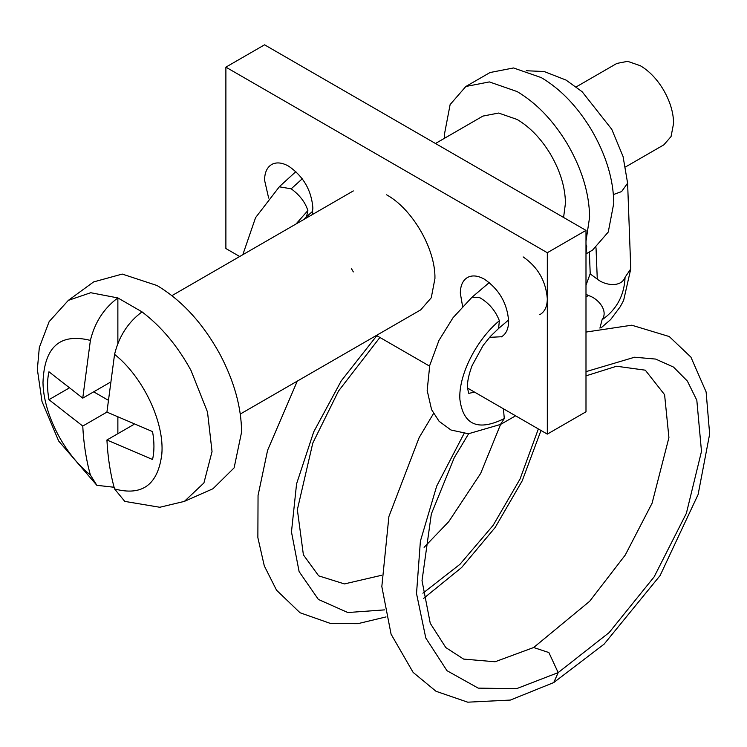 <?xml version="1.0" encoding="UTF-8"?>
<svg xmlns="http://www.w3.org/2000/svg" width="747" height="747" viewBox="0 0 747 747"><rect width="100%" height="100%" fill="white"/><g stroke="black" fill="none" stroke-linecap="round" stroke-linejoin="round"><path stroke-width="1.12" d="M295.999 224.007L307.867 210.579C305.327 202.4 299.78 195.144 291.209 188.814L302.246 178.804M376.815 335.674L341.23 380.895L313.693 431.906L296.568 483.86L291.47 531.948L299.108 571.595L318.381 599.449L347.822 612.531L384.565 609.879M526.252 70.75L544.096 71.507L566.021 80.069L582.118 91.704L611.765 129.315L623.063 156.534L627.611 183.174L630.767 268.873L625.071 277.277C621.102 287.912 604.725 285.391 597.283 279.117L590.223 273.934L589.364 251.963M599.925 328.12L602.054 319.8C616.62 309.603 624.296 295.429 625.071 277.277M602.054 319.8C608.777 310.677 597.815 298.165 588.403 295.541L585.993 294.234M585.993 296.933L588.403 295.541M585.993 371.651L634.595 357.225L655.67 359.074L673.505 367.076L687.352 381.035L696.82 400.243L701.489 451.384L686.362 513.348L654.129 576.88L609.15 632.578L558.177 672.608L516.513 688.697L478.22 688.127L446.977 670.694L425.799 638.031L416.518 593.538L420.393 541.155L436.706 486.064L464.046 433.531M471.833 297.409L453.027 317.727L438.947 340.436L429.768 365.302L427.163 390.42L431.589 409.645L439.105 421.317L450.992 430.02L468.462 433.764L500.415 424.464L504.3 418.572L503.422 408.777M472.067 297.185L479.882 297.736C489.061 303.142 495.55 310.808 499.36 320.715C476.128 339.969 458.247 375.741 459.9 399.514C463.336 425.09 478.136 431.439 504.3 418.572M499.36 320.715L498.604 328.456L508.632 319.94M585.993 244.484L586.703 246.51L585.993 254.223M576.226 86.885L616.873 63.42L627.648 61.329L640.366 65.745C649.162 70.956 656.781 78.874 663.243 89.491C669.994 101.032 673.449 112.302 673.598 123.311L671.067 136.533L663.868 144.825L625.622 166.898M444.717 138.148L444.605 133.424L450.124 104.571L465.848 86.484L490.013 72.534L513.534 67.958L541.276 77.604C560.465 88.977 577.095 106.251 591.185 129.418C605.92 154.592 613.446 179.187 613.782 203.193L608.263 232.037L592.548 250.124L586.544 253.588M465.848 86.484L489.369 81.918L517.111 91.564C536.29 102.927 552.929 120.202 567.02 143.368C581.754 168.542 589.28 193.137 589.616 217.144L585.993 241.188M435.464 143.489L482.936 116.084L498.613 113.04L517.111 119.464C529.903 127.046 540.987 138.559 550.38 154.003C560.203 170.792 565.227 187.189 565.451 203.193L563.583 217.461M90.387 340.399C94.766 322.415 103.926 308.25 117.867 297.922L142.033 311.873C128.101 322.2 118.941 336.355 114.562 354.358L106.924 412.101L82.758 426.051L48.957 399.682C47.098 389.308 47.098 380.008 48.957 371.773L82.758 398.142L90.387 340.399C60.049 332.826 44.25 346.869 42.99 382.529C43.382 413.661 64.093 454.055 90.387 474.989C86.185 459.956 83.636 443.643 82.758 426.051M114.095 487.259L96.858 485.317L90.387 474.989M117.867 343.48L117.867 297.922L90.723 292.721L68.332 300.378L93.608 281.927L122.237 274.074L157.01 285.513C181.894 300.387 202.829 323.227 219.823 354.031C234.072 380.961 241.337 406.956 241.598 432.018L234.119 467.855L213.007 488.725L184.378 501.386L159.793 507.269L124.768 501.396L114.562 488.94C110.351 473.906 107.811 457.594 106.924 440.002L152.547 459.498C154.405 451.272 154.405 441.972 152.547 431.598L106.924 412.101M117.867 417.489L117.867 433.69M68.621 388.328L48.957 399.682M93.702 391.83L107.727 399.934M109.641 382.632L82.758 398.142M133.806 424.492L106.924 440.002M351.538 268.808L353.331 271.908M353.331 190.933L352.341 191.484M420.701 309.874L431.262 297.773L434.941 278.538C435.604 249.096 412.428 208.955 386.601 194.818M312.097 214.716L312.89 208.077C311.462 190.298 303.403 176.339 288.725 166.217C282.329 162.622 276.782 161.968 272.085 164.275C267.174 166.992 264.671 172.296 264.559 180.167L268.64 198.058M489.546 337.345L501.573 336.738M501.125 336.99C506.027 334.264 508.539 328.969 508.651 321.098C507.222 303.319 499.164 289.36 484.486 279.238C478.089 275.643 472.543 274.989 467.846 277.296C462.935 280.013 460.432 285.317 460.32 293.188L462.57 306.27M539.792 314.664C544.703 311.938 547.206 306.643 547.318 298.772C545.889 280.993 537.831 267.034 523.152 256.912M467.566 388.076L547.318 434.119L547.318 252.719L225.883 67.146L225.883 248.536L239.703 256.51M376.413 335.44L429.572 366.133M547.318 434.119L585.993 411.793L585.993 230.393L264.559 44.82L225.883 67.146M585.993 230.393L547.318 252.719M291.209 188.814L279.303 186.806L255.567 217.648L242.812 254.718M306.55 216.695L307.867 210.579M422.905 593.211L459.965 564.302L493.188 525.281L520.052 479.004L538.354 428.937M627.611 183.174L621.607 191.568L613.418 194.547M597.283 279.117L596.022 247.836M585.993 375.844L616.602 366.235L645.305 370.185L664.587 394.677L668.92 437.611L652.075 503.235L625.239 555.077L589.654 601.288L533.657 647.518L548.877 652.561L558.177 672.608L553.742 682.571L510.36 700.07L467.725 702.18L436.033 691.292L413.128 672.403L391.073 634.156L381.829 586.544L388.898 516.551L419.17 437.555L433.521 413.549M142.033 311.873C161.399 326.607 177.73 346.141 191.008 370.465L207.507 412.045L212.036 451.58L203.912 482.973L184.378 501.386M114.562 354.358C143.088 376.946 164.601 422.316 161.828 454.064C158.019 484.71 142.266 496.325 114.562 488.94M279.266 186.759L295.896 171.605M306.587 216.742L312.732 211.196M306.634 216.63L303.525 219.665M424.091 547.336L448.732 521.677L480.666 473.411L500.583 424.417M540.996 430.459L522.2 480.853L495.149 527.503L461.655 567.496L423.605 598.403M379.906 337.457L338.494 391.055L312.788 443.083L297.353 509.678L303.394 554.844L318.661 575.853L344.423 583.93L381.549 575.302M386.022 616.919L357.944 623.652L330.865 623.596L300.042 612.755L276.521 590.177L264.298 565.89L257.864 537.616L258.051 495.485L267.594 450.292L297.278 381.129M601.102 327.858L610.682 319.529L620.262 306.7L623.633 300.406L630.767 268.873M590.214 273.654L585.993 285.251M533.657 647.518L495.084 661.767L463.598 659.087L445.81 647.574L430.253 623.287L422.018 580.662L431.336 513.964L454.297 457.603L468.63 433.764M553.732 682.571L604.118 644.138L660.105 575.545L698.109 494.533L709.65 434.063L706.12 391.942L690.91 357.122L669.256 336.542L631.766 325.206L585.993 332.07M500.294 424.585L515.617 415.808M474.606 392.138L469.004 393.296M469.097 393.389C468.743 394.071 468.22 391.942 467.51 387.011C467.248 381.652 468.78 374.508 472.113 365.563L483.141 345.422L490.434 336.365L498.669 328.409M472.057 297.194L489.285 282.562M240.273 414.043L420.86 309.781M352.509 191.381L171.913 295.644M68.332 300.378L49.134 321.63L39.33 347.467L37.35 369.335L42.009 401.531L58.668 441.019L96.858 485.317"/></g></svg>
